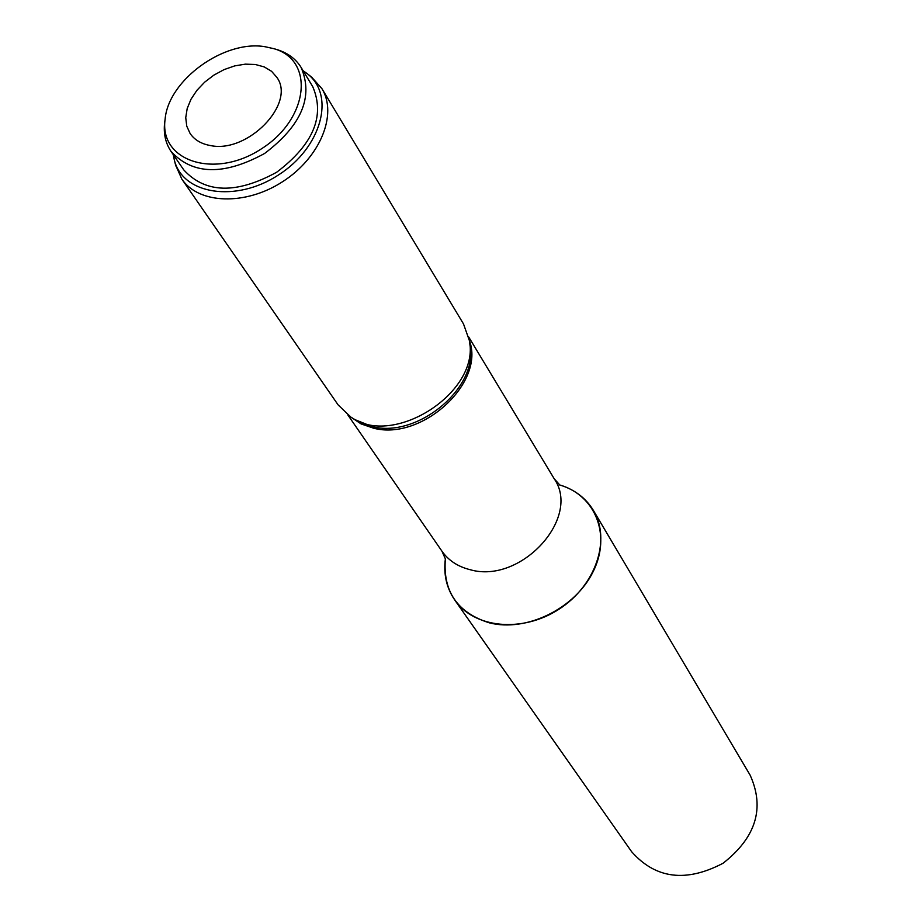 <?xml version="1.0" encoding="UTF-8"?>
<svg xmlns="http://www.w3.org/2000/svg" width="922" height="922" viewBox="0 0 922 922"><rect width="100%" height="100%" fill="white"/><g stroke="black" fill="none" stroke-linecap="round" stroke-linejoin="round"><path stroke-width="1.38" d="M445.384 558.697C443.401 574.199 446.513 587.971 454.73 600.003C474.162 628.355 522.451 633.08 558.963 609.223C595.716 585.747 611.251 539.785 593.399 510.419C585.804 497.984 574.544 489.478 559.596 484.914C595.37 495.149 611.563 535.06 593.111 571.721C575.155 608.508 526.485 632.4 489.34 622.846C457.37 612.738 442.721 591.359 445.384 558.697M454.73 600.003L631.651 851.732C655.577 878.827 686.049 882.665 723.067 863.246C755.982 837.476 765.018 808.121 750.151 775.183L593.399 510.419M175.606 165.073L181.83 179.099C198.726 204.246 245.598 205.848 282.72 181.622C320.061 157.743 337.867 114.351 321.893 88.616L311.659 77.171M321.893 88.616L463.501 323.933L469.333 340.425C480.397 392.173 393.394 448.369 350.763 417.021L338.132 404.919L181.83 179.099M210.55 145.572C201.388 143.982 194.577 139.971 190.128 133.529L186.74 126.118L185.748 117.636L187.189 108.542L190.981 99.276L196.916 90.321L204.696 82.139L213.904 75.108L224.104 69.599L234.764 65.877L245.367 64.148L255.359 64.494L264.257 66.926L271.575 71.305L276.934 77.448C296.043 103.644 247.718 153.571 210.55 145.572M265.063 46.722C224.219 39.634 168.3 80.099 165.119 119.192C158.987 161.258 214.976 179.56 261.502 148.776C308.686 119.019 315.013 60.46 274.145 48.751L265.063 46.722M164.946 120.494L164.635 122.73C163.401 133.69 165.557 143.267 171.077 151.462C192.744 175.007 223.908 175.687 264.556 153.501C301.482 125.576 313.676 96.891 301.114 67.444C295.916 59.043 288.067 53.153 277.58 49.765L275.401 49.131M171.077 151.462L183.789 169.925C205.399 193.459 236.355 194.231 276.658 172.253C313.261 144.547 325.293 115.999 312.731 86.633L301.114 67.444M173.267 154.642L174.304 159.875C182.533 194.484 235.882 202.955 278.432 174.996C321.421 147.704 335.62 95.577 307.452 73.841L303.119 70.752M469.459 341.37L470.001 345.301C478.645 387.563 417.712 438.492 372.292 426.609L354.947 419.637L351.582 417.528M469.321 340.322C485.571 382.446 422.138 441.073 373.606 428.2L361.078 423.913L350.683 416.963M468.699 336.979L554.168 478.702C581.598 517.933 520.711 584.49 470.105 569.692C457.888 566.65 448.495 560.484 441.949 551.195L445.453 559.078M165.119 119.192L164.635 122.73M274.145 48.751L277.58 49.765M174.304 159.875L175.825 165.972M307.452 73.841L312.385 77.748M347.894 415.015L441.949 551.195M554.168 478.702L559.908 485.133"/></g></svg>

